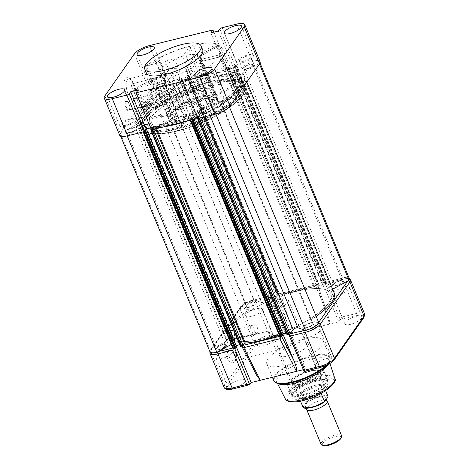 <?xml version="1.0" encoding="UTF-8"?>
<svg xmlns="http://www.w3.org/2000/svg" width="469" height="469" viewBox="0 0 469 469"><rect width="100%" height="100%" fill="white"/><g stroke="black" fill="none" stroke-linecap="round" stroke-linejoin="round"><path stroke-width="0.35" stroke-dasharray="2.35 1.76" d="M133.167 84.285A12.018 5.024 76.2 0 0 129.262 78.493A12.018 5.024 76.2 0 0 124.197 81.442A12.018 5.024 76.2 0 0 125.979 94.539A12.018 5.024 76.2 0 0 134.369 99.223A12.018 5.024 76.2 0 0 133.167 84.285M127.949 93.466A10.353 4.327 -103.8 0 1 128.57 78.997A10.353 4.327 -103.8 0 1 130.775 79.648A10.353 4.327 -103.8 0 1 134.14 84.631A10.353 4.327 -103.8 0 1 135.172 97.499A10.353 4.327 -103.8 0 1 133.518 99.1A10.353 4.327 -103.8 0 1 127.949 93.466M195.479 91.256A18.062 5.622 -22.5 0 0 173.606 103.79A18.062 5.622 -22.5 0 0 184.675 106.662A18.062 5.622 -22.5 0 0 202.749 98.267A18.062 5.622 -22.5 0 0 205.135 90.728A18.062 5.622 -22.5 0 0 195.479 91.256M184.634 105.941A17.505 5.452 157.5 0 1 173.7 105.173A17.505 5.452 157.5 0 1 173.911 103.151A17.505 5.452 157.5 0 1 195.11 91.004A17.505 5.452 157.5 0 1 204.466 90.494A17.505 5.452 157.5 0 1 206.043 91.772A17.505 5.452 157.5 0 1 184.634 105.941M189.071 103.555L189.101 103.151A19.452 6.056 157.5 0 1 199.53 99.446A19.452 6.056 157.5 0 1 208.025 98.49L208.705 98.719A20.009 6.232 -22.5 0 0 199.9 99.698A20.009 6.232 -22.5 0 0 189.071 103.555L186.744 102.717A25.561 7.961 157.5 0 1 199.97 97.74L182.734 56.122A25.561 7.961 -22.5 0 0 174.456 58.918L179.774 71.751C180.436 75.972 179.41 80.011 176.69 83.863L184.622 103.01L174.873 99.51A49.181 15.313 157.5 0 1 206.782 87.017L203.042 92.352A36.676 11.42 157.5 0 1 206.178 91.584L209.919 86.243A49.181 15.313 157.5 0 1 233.972 84.953L214.222 95.723A25.561 7.961 -22.5 0 0 213.155 95.518L213.413 96.151L208.705 98.719M128.852 103.631A5.001 2.087 76.2 0 0 127.228 101.222A5.001 2.087 76.2 0 0 125.123 102.447A5.001 2.087 76.2 0 0 125.862 107.899A5.001 2.087 76.2 0 0 129.356 109.852A5.001 2.087 76.2 0 0 128.852 103.631M126.519 107.542A4.444 1.858 -103.8 0 1 126.788 101.327A4.444 1.858 -103.8 0 1 127.732 101.609A4.444 1.858 -103.8 0 1 129.18 103.749A4.444 1.858 -103.8 0 1 129.62 109.277A4.444 1.858 -103.8 0 1 128.911 109.963A4.444 1.858 -103.8 0 1 126.519 107.542M235.989 96.544L226.504 98.877L226.128 99.668L218.278 101.603L201.641 61.451L219.621 57.019L235.989 96.544A1.665 0.522 -22.5 0 0 237.994 95.418L221.62 55.899A49.181 15.313 -22.5 0 0 222.722 49.257A49.181 15.313 -22.5 0 0 219.727 46.273L236.095 85.792A1.665 0.522 -22.5 0 0 235.157 85.821A1.665 0.522 -22.5 0 0 233.967 86.284L217.598 46.765L200.58 56.04L216.948 95.559L233.967 86.284M185.232 67.812A10.353 4.327 -103.8 0 1 187.336 71.534A10.353 4.327 -103.8 0 1 188.731 76.265L172.105 89.602L168.676 88.535L166.049 84.086L164.414 74.254L170.669 68.626L185.232 67.812L188.731 76.265M149.505 107.987A1.946 0.604 157.5 0 1 148.292 107.905A1.946 0.604 157.5 0 1 150.666 106.328A1.946 0.604 157.5 0 1 151.886 106.416A1.946 0.604 157.5 0 1 149.505 107.987M148.333 105.156L147.248 105.39L149.494 103.497L150.842 103.901L149.588 104.868L148.333 105.156M149.564 101.867A4.444 1.858 -103.8 0 1 149.828 95.653A4.444 1.858 -103.8 0 1 152.22 98.074A4.444 1.858 -103.8 0 1 151.956 104.288A4.444 1.858 -103.8 0 1 149.564 101.867M150.062 101.157A2.779 1.161 -103.8 0 1 150.227 97.271A2.779 1.161 -103.8 0 1 151.722 98.783A2.779 1.161 -103.8 0 1 151.557 102.67A2.779 1.161 -103.8 0 1 150.062 101.157M171.437 95.893L168.693 92.727L171.296 97.804L171.437 95.893M186.322 115.491A22.283 6.941 157.5 0 1 172.399 114.512A22.283 6.941 157.5 0 1 199.647 96.479A22.283 6.941 157.5 0 1 213.571 97.458A22.283 6.941 157.5 0 1 186.322 115.491M183.408 108.468A22.283 6.941 157.5 0 1 169.485 107.489A22.283 6.941 157.5 0 1 196.74 89.456A22.283 6.941 157.5 0 1 210.663 90.435A22.283 6.941 157.5 0 1 183.408 108.468M170.892 72.765A17.505 5.452 157.5 0 1 159.958 71.992A17.505 5.452 157.5 0 1 181.368 57.828A17.505 5.452 157.5 0 1 192.302 58.596A17.505 5.452 157.5 0 1 170.892 72.765M189.101 103.151L189.042 103.004A19.452 6.056 157.5 0 0 182.547 106.545L182.576 107.096A20.009 6.232 -22.5 0 0 175.67 113.58A20.009 6.232 -22.5 0 0 175.916 116.588L171.208 119.155L170.945 118.522A25.561 7.961 -22.5 0 0 171.619 118.944L151.862 129.708A49.181 15.313 157.5 0 1 148.216 126.419A49.181 15.313 157.5 0 1 149.758 119.032L160.803 116.312A36.676 11.42 -22.5 0 1 161.864 114.799L150.825 117.514A49.181 15.313 157.5 0 1 171.9 101.128L181.65 104.628A25.561 7.961 -22.5 0 0 179.985 105.625L180.248 106.264L182.576 107.096M175.916 116.588L176.192 115.843A19.452 6.056 157.5 0 1 175.74 115.186A19.452 6.056 157.5 0 1 175.975 112.941A19.452 6.056 157.5 0 1 182.605 106.692M176.192 115.843L176.127 115.696A19.452 6.056 157.5 0 0 179.334 116.845L179.129 117.742A20.009 6.232 -22.5 0 0 198.756 112.906L201.084 113.738L200.82 113.105A25.561 7.961 -22.5 0 0 202.678 112.179L212.434 115.679A49.181 15.313 157.5 0 1 180.518 128.178L184.264 122.837A36.676 11.42 157.5 0 1 181.128 123.611L177.382 128.952A49.181 15.313 157.5 0 1 153.328 130.235L173.084 119.472A25.561 7.961 -22.5 0 0 174.151 119.677L174.415 120.31L179.129 117.742M198.756 112.906L198.323 112.337A19.452 6.056 157.5 0 1 187.893 116.042A19.452 6.056 157.5 0 1 179.398 116.992M187.166 114.284A19.452 6.056 157.5 0 1 175.013 113.428A19.452 6.056 157.5 0 1 198.803 97.687A19.452 6.056 157.5 0 1 210.956 98.543A19.452 6.056 157.5 0 1 187.166 114.284M213.618 103.672A6.226 1.94 157.5 0 1 209.731 103.409A6.226 1.94 157.5 0 1 217.34 98.367A6.226 1.94 157.5 0 1 221.233 98.642A6.226 1.94 157.5 0 1 213.618 103.672M216.883 111.434A6.115 1.905 157.5 0 1 213.067 111.171A6.115 1.905 157.5 0 1 220.541 106.217A6.115 1.905 157.5 0 1 224.364 106.492A6.115 1.905 157.5 0 1 216.883 111.434M212.785 104.857A8.999 2.802 157.5 0 1 207.163 104.47A8.999 2.802 157.5 0 1 218.173 97.177A8.999 2.802 157.5 0 1 223.795 97.581A8.999 2.802 157.5 0 1 212.785 104.857M243.206 61.474A6.226 1.94 157.5 0 1 239.319 61.21A6.226 1.94 157.5 0 1 246.929 56.163A6.226 1.94 157.5 0 1 250.821 56.444A6.226 1.94 157.5 0 1 243.206 61.474M246.471 69.236A6.115 1.905 157.5 0 1 242.655 68.972A6.115 1.905 157.5 0 1 250.129 64.019A6.115 1.905 157.5 0 1 253.952 64.294A6.115 1.905 157.5 0 1 246.471 69.236M242.373 62.658A8.999 2.802 157.5 0 1 236.751 62.271A8.999 2.802 157.5 0 1 247.755 54.979A8.999 2.802 157.5 0 1 253.383 55.383A8.999 2.802 157.5 0 1 242.373 62.658M126.349 125.164A6.226 1.94 157.5 0 1 122.468 124.901A6.226 1.94 157.5 0 1 130.071 119.859A6.226 1.94 157.5 0 1 133.964 120.134A6.226 1.94 157.5 0 1 126.349 125.164M129.62 132.926A6.115 1.905 157.5 0 1 125.803 132.663A6.115 1.905 157.5 0 1 133.272 127.709A6.115 1.905 157.5 0 1 137.095 127.984A6.115 1.905 157.5 0 1 129.62 132.926M125.522 126.354A8.999 2.802 157.5 0 1 119.9 125.962A8.999 2.802 157.5 0 1 130.904 118.675A8.999 2.802 157.5 0 1 136.532 119.073A8.999 2.802 157.5 0 1 125.522 126.354M155.937 82.966A6.226 1.94 157.5 0 1 152.05 82.702A6.226 1.94 157.5 0 1 159.659 77.655A6.226 1.94 157.5 0 1 163.552 77.936A6.226 1.94 157.5 0 1 155.937 82.966M159.202 90.728A6.115 1.905 157.5 0 1 155.386 90.464A6.115 1.905 157.5 0 1 162.86 85.51A6.115 1.905 157.5 0 1 166.683 85.786A6.115 1.905 157.5 0 1 159.202 90.728M155.104 84.15A8.999 2.802 157.5 0 1 149.488 83.763A8.999 2.802 157.5 0 1 160.492 76.47A8.999 2.802 157.5 0 1 166.12 76.875A8.999 2.802 157.5 0 1 155.104 84.15M202.649 49.737A30.456 9.48 -22.5 0 0 183.619 48.401A30.456 9.48 -22.5 0 0 146.375 73.047M173.284 122.133A55.459 17.271 -22.5 0 0 241.113 77.25A55.459 17.271 -22.5 0 0 206.46 74.811A55.459 17.271 -22.5 0 0 138.631 119.695A55.459 17.271 -22.5 0 0 173.284 122.133M175.359 123.828A52.569 16.368 -22.5 0 0 239.653 81.284A52.569 16.368 -22.5 0 0 206.811 78.974A52.569 16.368 -22.5 0 0 142.517 121.518A52.569 16.368 -22.5 0 0 175.359 123.828M176.977 127.732A52.569 16.368 -22.5 0 0 241.271 85.182A52.569 16.368 -22.5 0 0 208.424 82.878A52.569 16.368 -22.5 0 0 144.13 125.422A52.569 16.368 -22.5 0 0 176.977 127.732M186.744 102.717L186.486 102.084A25.561 7.961 -22.5 0 0 184.622 103.01M176.69 83.863L170.599 74.014L179.774 71.751C180.436 75.972 179.41 80.011 176.69 83.863L170.599 74.014L165.281 61.181L157.895 58.525L174.873 99.51M165.281 61.181L174.456 58.918M157.895 58.525A49.181 15.313 157.5 0 1 189.804 46.032L182.734 56.122M219.809 28.955L235.162 66.035A1.946 0.604 157.5 0 1 237.461 64.786L252.123 61.175A12.78 3.981 157.5 0 1 260.107 61.738M165.024 100.378A25.561 7.961 -22.5 0 0 164.437 103.866A25.561 7.961 -22.5 0 0 164.824 104.511L142.3 110.057A49.181 15.313 157.5 0 1 144.159 105.519L165.024 100.378L170.886 114.53A25.561 7.961 157.5 0 0 170.294 118.012A25.561 7.961 157.5 0 0 171.208 119.155M144.616 102.535A49.181 15.313 157.5 0 1 147.178 99.592L168.623 94.31A25.561 7.961 -22.5 0 0 165.481 97.4L144.616 102.535L150.825 117.514M213.155 95.518L207.966 98.343A19.452 6.056 157.5 0 1 211.173 99.492L216.361 96.667A25.561 7.961 -22.5 0 0 216.168 96.532L199.8 57.007A25.561 7.961 157.5 0 1 200.902 58.291A25.561 7.961 157.5 0 1 200.621 61.187L217.253 101.339A1.665 0.522 -22.5 0 0 217.235 101.527A1.665 0.522 -22.5 0 0 218.278 101.603M186.486 102.084L189.042 103.004M182.547 106.545L179.985 105.625M170.945 118.522L176.127 115.696M179.334 116.845L174.151 119.677M200.82 113.105L198.258 112.191A19.452 6.056 157.5 0 0 204.76 108.644L207.316 109.564L207.579 110.197L205.258 109.365A20.009 6.232 -22.5 0 0 211.912 99.874L216.625 97.306A25.561 7.961 157.5 0 1 217.534 98.449A25.561 7.961 157.5 0 1 217.253 101.339M226.504 98.877A36.676 11.42 157.5 0 1 225.437 100.395L236.482 97.675A49.181 15.313 157.5 0 1 215.4 114.061L205.651 110.561A25.561 7.961 -22.5 0 0 207.316 109.564M236.095 85.792A49.181 15.313 157.5 0 1 239.09 88.776A49.181 15.313 157.5 0 1 237.994 95.418M216.948 95.559A1.665 0.522 -22.5 0 0 216.098 96.444A1.665 0.522 -22.5 0 0 216.168 96.532M206.178 91.584L206.225 92.522L203.112 96.966L185.871 55.348L192.947 45.259L209.919 86.243M203.042 92.352L203.089 93.296A35.955 11.197 157.5 0 1 206.225 92.522M189.804 46.032L206.782 87.017M203.089 93.296L199.97 97.74M192.947 45.259A49.181 15.313 157.5 0 1 216.995 43.975L197.244 54.738A25.561 7.961 -22.5 0 0 185.871 55.348M197.244 54.738L214.222 95.723M213.413 96.151A25.561 7.961 -22.5 0 0 203.112 96.966M184.264 122.837L184.739 123.165A35.955 11.197 157.5 0 1 181.603 123.939L181.128 123.611M181.603 123.939L184.716 119.495L167.48 77.877L160.404 87.967L177.382 128.952M184.739 123.165L187.858 118.721L170.616 77.104A25.561 7.961 -22.5 0 0 185.706 71.194L202.678 112.179M185.706 71.194L195.456 74.7A49.181 15.313 157.5 0 1 163.546 87.193L170.616 77.104M163.546 87.193L180.518 128.178M201.084 113.738A25.561 7.961 157.5 0 1 187.858 118.721M160.404 87.967A49.181 15.313 157.5 0 1 136.356 89.251L156.107 78.487A25.561 7.961 -22.5 0 0 167.48 77.877M156.107 78.487L173.084 119.472M174.415 120.31A25.561 7.961 -22.5 0 0 184.716 119.495M225.437 100.395L225.061 101.187L215.881 103.45L198.639 61.832L219.504 56.69L236.482 97.675M226.128 99.668A35.955 11.197 157.5 0 1 225.061 101.187M216.625 97.306L216.361 96.667M211.912 99.874L211.173 99.492M204.76 108.644L205.258 109.365M219.504 56.69A49.181 15.313 157.5 0 1 198.428 73.076L188.673 69.576A25.561 7.961 -22.5 0 0 198.639 61.832M188.673 69.576L205.651 110.561M207.579 110.197A25.561 7.961 -22.5 0 0 215.881 103.45M153.451 78.61L134.884 88.729A49.181 15.313 157.5 0 1 131.238 85.434A49.181 15.313 157.5 0 1 130.904 84.162L153.451 78.61L163.212 102.172L165.428 104.001L171.619 118.944M165.428 104.001L164.824 104.511L165.158 104.704L142.3 110.057C142.154 110.819 141.609 110.045 140.665 107.729L163.212 102.172M180.248 106.264A25.561 7.961 -22.5 0 0 171.947 113.011L165.481 97.4M168.623 94.31L174.503 87.369L181.65 104.628M160.803 116.312L161.699 116.793A35.955 11.197 157.5 0 1 162.766 115.274L161.864 114.799M162.766 115.274L171.947 113.011M144.159 105.519L149.758 119.032M161.699 116.793L170.886 114.53M119.636 135.207A12.78 3.981 157.5 0 1 120.17 133.096L149.758 90.898A12.78 3.981 157.5 0 1 164.853 82.667L228.297 67.044L213.841 32.15M235.162 66.035L233.703 68.122L226.251 69.957L228.297 67.044M150.543 127.715L153.492 126.988L151.452 129.901M136.356 89.251L153.328 130.235M198.428 73.076L215.4 114.061M195.456 74.7L212.434 115.679M216.995 43.975L233.972 84.953M174.503 87.369C170.927 83.804 168.148 79.712 166.161 75.104L150.778 78.892C152.882 87.609 151.686 94.509 147.178 99.592M160.849 62.271L145.466 66.059A49.181 15.313 157.5 0 1 154.922 60.149L160.849 62.271L166.161 75.104M154.922 60.149L171.9 101.128M145.466 66.059L150.778 78.892M134.884 88.729L151.862 129.708M130.904 84.162L140.665 107.729M138.132 89.907L153.492 126.988M210.892 32.877L226.251 69.957M218.343 31.042L233.703 68.122M211.238 99.639A19.452 6.056 157.5 0 1 211.683 100.302A19.452 6.056 157.5 0 1 204.818 108.79M287.298 322.731L277.824 294.268L280.738 294.831L316.921 285.92L317.437 284.507L315.983 286.582L328.628 317.548L329.871 322.303L329.625 324.091L293.442 333.002C292.128 332.574 290.077 329.15 287.298 322.731L276.37 296.344L278.117 294.086L317.566 284.372L326.911 312.975M244.724 382.006A9.28 2.89 157.5 0 1 235.667 387.429A9.28 2.89 157.5 0 1 227.957 387.57A9.28 2.89 157.5 0 1 228.344 386.04A9.28 2.89 157.5 0 1 237.378 380.629A9.28 2.89 157.5 0 1 245.105 380.465A9.28 2.89 157.5 0 1 244.724 382.006M232.348 352.794A8.999 2.802 157.5 0 1 223.566 358.052A8.999 2.802 157.5 0 1 216.092 358.187A8.999 2.802 157.5 0 1 216.467 356.71A8.999 2.802 157.5 0 1 225.231 351.457A8.999 2.802 157.5 0 1 232.724 351.299A8.999 2.802 157.5 0 1 232.348 352.794M274.306 339.808A9.28 2.89 157.5 0 1 265.255 345.231A9.28 2.89 157.5 0 1 257.545 345.372A9.28 2.89 157.5 0 1 257.932 343.841A9.28 2.89 157.5 0 1 266.967 338.43A9.28 2.89 157.5 0 1 274.693 338.266A9.28 2.89 157.5 0 1 274.306 339.808M261.937 310.595A8.999 2.802 157.5 0 1 253.154 315.854A8.999 2.802 157.5 0 1 245.674 315.989A8.999 2.802 157.5 0 1 246.055 314.506A8.999 2.802 157.5 0 1 254.814 309.259A8.999 2.802 157.5 0 1 262.306 309.1A8.999 2.802 157.5 0 1 261.937 310.595M331.988 360.514A9.28 2.89 157.5 0 1 322.93 365.937A9.28 2.89 157.5 0 1 315.227 366.078A9.28 2.89 157.5 0 1 315.614 364.548A9.28 2.89 157.5 0 1 324.648 359.137A9.28 2.89 157.5 0 1 332.374 358.973A9.28 2.89 157.5 0 1 331.988 360.514M319.618 331.302A8.999 2.802 157.5 0 1 310.836 336.56A8.999 2.802 157.5 0 1 303.355 336.695A8.999 2.802 157.5 0 1 303.736 335.218A8.999 2.802 157.5 0 1 312.495 329.965A8.999 2.802 157.5 0 1 319.987 329.807A8.999 2.802 157.5 0 1 319.618 331.302M361.576 318.316A9.28 2.89 157.5 0 1 352.518 323.739A9.28 2.89 157.5 0 1 344.809 323.88A9.28 2.89 157.5 0 1 345.202 322.35A9.28 2.89 157.5 0 1 354.236 316.938A9.28 2.89 157.5 0 1 361.957 316.774A9.28 2.89 157.5 0 1 361.576 318.316M349.206 289.103A8.999 2.802 157.5 0 1 340.418 294.362A8.999 2.802 157.5 0 1 332.943 294.497A8.999 2.802 157.5 0 1 333.324 293.014A8.999 2.802 157.5 0 1 342.083 287.767A8.999 2.802 157.5 0 1 349.575 287.608A8.999 2.802 157.5 0 1 349.206 289.103M304.07 339.187A30.456 9.48 157.5 0 1 323.094 340.523A30.456 9.48 157.5 0 1 285.856 365.169A30.456 9.48 157.5 0 1 266.826 363.833A30.456 9.48 157.5 0 1 304.07 339.187M328.2 364.378A28.228 8.788 -22.5 0 0 328.587 363.663A28.228 8.788 -22.5 0 0 328.998 360.602A28.228 8.788 -22.5 0 0 311.287 359.166A28.228 8.788 -22.5 0 0 277.935 377.34A28.228 8.788 -22.5 0 0 276.851 382.206A28.228 8.788 -22.5 0 0 279.301 384.076M304.516 398.322A20.091 6.255 157.5 0 1 291.841 396.205A20.091 6.255 157.5 0 1 316.534 381.174A20.091 6.255 157.5 0 1 328.3 381.104A20.091 6.255 157.5 0 1 323.704 389.669A20.091 6.255 157.5 0 1 304.516 398.322M304.299 397.067A19.452 6.056 157.5 0 1 292.146 396.217A19.452 6.056 157.5 0 1 292.035 395.021A19.452 6.056 157.5 0 1 315.936 380.476A19.452 6.056 157.5 0 1 327.327 380.406A19.452 6.056 157.5 0 1 328.089 381.326A19.452 6.056 157.5 0 1 304.299 397.067M303.613 395.408A19.452 6.056 157.5 0 1 291.46 394.558A19.452 6.056 157.5 0 1 315.25 378.817A19.452 6.056 157.5 0 1 327.403 379.667A19.452 6.056 157.5 0 1 303.613 395.408M226.486 356.334A12.018 5.024 76.2 0 0 234.875 361.019A12.018 5.024 76.2 0 0 233.679 346.081A12.018 5.024 76.2 0 0 229.769 340.289A12.018 5.024 76.2 0 0 224.704 343.238A12.018 5.024 76.2 0 0 226.486 356.334M234.647 346.427A10.353 4.327 -103.8 0 1 235.684 359.295A10.353 4.327 -103.8 0 1 234.025 360.896A10.353 4.327 -103.8 0 1 228.456 355.262A10.353 4.327 -103.8 0 1 229.077 340.793A10.353 4.327 -103.8 0 1 231.281 341.444A10.353 4.327 -103.8 0 1 234.647 346.427M283.751 345.882A10.353 4.327 -103.8 0 1 281.646 342.159A10.353 4.327 -103.8 0 1 280.251 337.428L270.894 334.784L267.658 331.29L269.915 332.644L272.747 337.047L274.588 346.82L276.13 350.531L283.751 345.882M230.801 336.988A5.001 2.087 76.2 0 0 234.289 338.935A5.001 2.087 76.2 0 0 233.791 332.72A5.001 2.087 76.2 0 0 232.167 330.311A5.001 2.087 76.2 0 0 230.056 331.536A5.001 2.087 76.2 0 0 230.801 336.988M234.119 332.838A4.444 1.858 -103.8 0 1 234.559 338.36A4.444 1.858 -103.8 0 1 233.849 339.046A4.444 1.858 -103.8 0 1 231.457 336.631A4.444 1.858 -103.8 0 1 231.721 330.416A4.444 1.858 -103.8 0 1 232.671 330.692A4.444 1.858 -103.8 0 1 234.119 332.838M257.159 327.157A4.444 1.858 -103.8 0 1 256.895 333.371A4.444 1.858 -103.8 0 1 254.497 330.956A4.444 1.858 -103.8 0 1 254.767 324.741A4.444 1.858 -103.8 0 1 257.159 327.157M243.188 345.342L241.764 345.694L243.223 343.613L235.772 345.448L234.307 347.535A1.946 0.604 157.5 0 1 234.207 347.658L233.843 348.139M288.781 334.52L288.763 334.221A1.946 0.604 157.5 0 1 288.828 334.11L290.288 332.023L282.836 333.858L282.989 334.221M282.836 333.858L281.037 336.519M341.356 278.51L324.994 282.543L327.802 282.877L342.458 279.266L356.604 313.415A1.665 0.698 -103.8 0 1 356.71 315.59L340.353 319.624A1.946 0.604 -22.5 0 0 340.254 319.747L338.794 321.828L323.434 284.747L324.894 282.666A1.946 0.604 157.5 0 1 324.994 282.543L341.561 278.357A1.665 0.698 76.2 0 0 341.356 278.51C347.054 277.355 349.217 278.135 347.834 280.837L347.752 280.96M340.353 319.624L341.948 317.026L356.604 313.415A12.78 3.981 157.5 0 1 364.589 313.978M304.064 371.419L320.479 367.274C326.6 365.515 330.979 363.129 333.606 360.116L363.194 317.918C364.577 315.215 362.414 314.435 356.71 315.59M290.288 332.023L305.647 369.103L304.188 371.19A1.946 0.604 -22.5 0 0 304.117 371.301M303.343 369.672L305.647 369.103M256.42 374.936L241.793 346.228M254.157 370.006L243.223 343.613M235.772 345.448L235.925 345.811M251.525 325.562L252.398 325.322L250.364 327.221L250.27 325.849L251.525 325.562M280.738 294.831L293.442 333.002L284.273 335.259L285.738 333.172A1.946 0.604 -22.5 0 0 285.803 333.054L269.446 337.082C263.32 338.841 258.947 341.227 256.314 344.24L226.732 386.438C225.349 389.147 227.506 389.921 233.21 388.766L249.567 384.738M276.37 296.344L268.913 298.178L284.273 335.259M218.097 351.627L217.851 351.686C212.152 352.84 209.989 352.067 211.372 349.358A1.665 1.425 -145 0 0 210.505 351.187L240.093 308.989A12.78 3.981 157.5 0 1 255.189 300.758L269.851 297.147L270.443 295.974A1.946 0.604 157.5 0 1 270.379 296.091L268.913 298.178M209.971 353.298A12.78 3.981 157.5 0 1 210.505 351.187L224.651 385.336L254.239 343.138A12.78 3.981 157.5 0 1 269.335 334.907L283.997 331.302L285.803 333.054L270.496 295.857L254.087 300.002A1.665 0.698 -103.8 0 1 254.292 299.849A1.665 0.698 -103.8 0 1 255.189 300.758L269.335 334.907A1.665 0.698 -103.8 0 1 269.446 337.082M338.794 321.828L329.625 324.091L316.921 285.92M323.434 284.747L315.983 286.582M328.628 317.548L317.566 284.372M223.004 344.34A6.115 1.905 -22.5 0 0 215.781 348.274A6.115 1.905 -22.5 0 0 219.345 349.552A6.115 1.905 -22.5 0 0 226.568 345.618A6.115 1.905 -22.5 0 0 223.004 344.34M252.592 302.136A6.115 1.905 -22.5 0 0 245.369 306.075A6.115 1.905 -22.5 0 0 248.933 307.353A6.115 1.905 -22.5 0 0 256.156 303.42A6.115 1.905 -22.5 0 0 252.592 302.136M310.273 322.848A6.115 1.905 -22.5 0 0 303.05 326.782A6.115 1.905 -22.5 0 0 306.615 328.06A6.115 1.905 -22.5 0 0 313.837 324.126A6.115 1.905 -22.5 0 0 310.273 322.848M339.855 280.644A6.115 1.905 -22.5 0 0 332.638 284.583A6.115 1.905 -22.5 0 0 336.203 285.861A6.115 1.905 -22.5 0 0 343.419 281.928A6.115 1.905 -22.5 0 0 339.855 280.644M296.191 291.437A55.459 17.271 -22.5 0 0 230.672 327.151A55.459 17.271 -22.5 0 0 263.015 338.759A55.459 17.271 -22.5 0 0 328.529 303.05A55.459 17.271 -22.5 0 0 296.191 291.437M310.126 370.915A15.559 4.842 -22.5 0 0 291.278 381.707A15.559 4.842 -22.5 0 0 291.097 383.507A15.559 4.842 -22.5 0 0 300.817 384.187A15.559 4.842 -22.5 0 0 319.846 371.595A15.559 4.842 -22.5 0 0 318.445 370.457A15.559 4.842 -22.5 0 0 310.126 370.915M298.401 342.616A15.559 4.842 -22.5 0 0 279.372 355.209A15.559 4.842 -22.5 0 0 289.097 355.889A15.559 4.842 -22.5 0 0 308.127 343.296A15.559 4.842 -22.5 0 0 298.401 342.616M310.49 371.161A16.116 5.018 -22.5 0 0 290.973 382.346A16.116 5.018 -22.5 0 0 300.852 384.914A16.116 5.018 -22.5 0 0 316.98 377.422A16.116 5.018 -22.5 0 0 319.108 370.692A16.116 5.018 -22.5 0 0 310.49 371.161M302.177 391.943A19.452 6.056 157.5 0 1 290.024 391.093A19.452 6.056 157.5 0 1 289.912 389.897A19.452 6.056 157.5 0 1 313.814 375.352A19.452 6.056 157.5 0 1 325.205 375.282A19.452 6.056 157.5 0 1 325.967 376.202A19.452 6.056 157.5 0 1 302.177 391.943M311.492 369.742A19.452 6.056 -22.5 0 0 287.702 385.483A19.452 6.056 -22.5 0 0 299.855 386.339A19.452 6.056 -22.5 0 0 323.639 370.598A19.452 6.056 -22.5 0 0 311.492 369.742M302.657 394.757A20.894 6.507 157.5 0 1 289.479 392.559A20.894 6.507 157.5 0 1 315.156 376.929A20.894 6.507 157.5 0 1 327.391 376.853A20.894 6.507 157.5 0 1 322.613 385.758A20.894 6.507 157.5 0 1 302.657 394.757M306.867 408.306A11.115 3.459 157.5 0 1 307.183 407.778A11.115 3.459 157.5 0 1 307.717 407.115A11.115 3.459 157.5 0 1 324.788 400.045A11.115 3.459 157.5 0 1 325.75 400.157M305.77 404.36A11.115 3.459 157.5 0 1 318.897 397.202A11.115 3.459 157.5 0 1 325.38 399.529A11.115 3.459 157.5 0 1 324.847 400.186A11.115 3.459 157.5 0 1 307.775 407.256A11.115 3.459 157.5 0 1 305.77 404.36M341.62 435.771A11.115 3.459 -22.5 0 0 332.374 435.953A11.115 3.459 -22.5 0 0 321.546 442.443A11.115 3.459 -22.5 0 0 321.083 444.278M340.893 438.298A10.031 3.125 -22.5 0 0 334.204 436.838A10.031 3.125 -22.5 0 0 322.895 443.158A10.031 3.125 -22.5 0 0 323.376 445.55M324.061 386.292L324.12 387.036A13.613 4.239 -22.5 0 0 324.061 386.855A13.613 4.239 -22.5 0 0 315.555 386.257A13.613 4.239 -22.5 0 0 302.089 392.459L298.87 394.23A13.894 4.327 -22.5 0 0 298.296 396.528A13.894 4.327 -22.5 0 0 298.507 396.88A13.894 4.327 -22.5 0 0 310.455 396.1A13.894 4.327 -22.5 0 0 323.387 388.191A13.894 4.327 -22.5 0 0 324.061 386.292A13.894 4.327 -22.5 0 0 323.962 385.893A13.894 4.327 -22.5 0 0 315.285 385.284A13.894 4.327 -22.5 0 0 298.87 394.23L298.841 397.091A13.613 4.239 -22.5 0 0 298.9 397.272A13.613 4.239 -22.5 0 0 299.111 397.618A13.613 4.239 -22.5 0 0 308.256 397.653A13.613 4.239 -22.5 0 0 320.878 391.662L324.126 387.013L325.662 390.718M263.302 308.362A13.894 4.327 157.5 0 1 276.845 300.248A13.894 4.327 157.5 0 1 288.394 300.025A13.894 4.327 157.5 0 1 287.819 302.323A13.894 4.327 157.5 0 1 274.277 310.437A13.894 4.327 157.5 0 1 262.722 310.66A13.894 4.327 157.5 0 1 263.302 308.362M302.833 406.77L303.326 406.693L306.257 402.513L306.421 401.657L302.663 392.582L302.089 392.459M298.841 397.091L300.506 401.142M302.458 392.348L299.075 397.694L302.663 392.582M321.095 393.456L320.608 392.025L324.231 387.265L320.649 392.377M320.878 391.662L320.608 392.025M230.578 327.174A55.571 17.306 157.5 0 1 284.736 294.725A55.571 17.306 157.5 0 1 330.944 293.834A55.571 17.306 157.5 0 1 328.628 303.027A55.571 17.306 157.5 0 1 274.471 335.47A55.571 17.306 157.5 0 1 228.262 336.367A55.571 17.306 157.5 0 1 230.578 327.174M140.847 110.549A55.571 17.306 157.5 0 1 195.004 78.1A55.571 17.306 157.5 0 1 241.213 77.203A55.571 17.306 157.5 0 1 238.897 86.396A55.571 17.306 157.5 0 1 184.739 118.845A55.571 17.306 157.5 0 1 138.531 119.742A55.571 17.306 157.5 0 1 140.847 110.549M304.176 326.506A4.837 1.507 157.5 0 1 308.889 323.68A4.837 1.507 157.5 0 1 312.911 323.604A4.837 1.507 157.5 0 1 312.706 324.401A4.837 1.507 157.5 0 1 307.998 327.227A4.837 1.507 157.5 0 1 303.976 327.303A4.837 1.507 157.5 0 1 304.176 326.506M214.444 109.875A4.837 1.507 157.5 0 1 219.158 107.055A4.837 1.507 157.5 0 1 223.18 106.973A4.837 1.507 157.5 0 1 222.98 107.776A4.837 1.507 157.5 0 1 218.267 110.596A4.837 1.507 157.5 0 1 214.245 110.678A4.837 1.507 157.5 0 1 214.444 109.875M216.913 347.998A4.837 1.507 157.5 0 1 221.62 345.172A4.837 1.507 157.5 0 1 225.642 345.096A4.837 1.507 157.5 0 1 225.442 345.893A4.837 1.507 157.5 0 1 220.729 348.719A4.837 1.507 157.5 0 1 216.707 348.795A4.837 1.507 157.5 0 1 216.913 347.998M127.181 131.367A4.837 1.507 157.5 0 1 131.895 128.547A4.837 1.507 157.5 0 1 135.91 128.465A4.837 1.507 157.5 0 1 135.711 129.268A4.837 1.507 157.5 0 1 130.998 132.088A4.837 1.507 157.5 0 1 126.976 132.17A4.837 1.507 157.5 0 1 127.181 131.367M246.495 305.794A4.837 1.507 157.5 0 1 251.208 302.974A4.837 1.507 157.5 0 1 255.23 302.898A4.837 1.507 157.5 0 1 255.025 303.695A4.837 1.507 157.5 0 1 250.317 306.521A4.837 1.507 157.5 0 1 246.295 306.597A4.837 1.507 157.5 0 1 246.495 305.794M156.769 89.169A4.837 1.507 157.5 0 1 161.477 86.349A4.837 1.507 157.5 0 1 165.498 86.267A4.837 1.507 157.5 0 1 165.299 87.07A4.837 1.507 157.5 0 1 160.586 89.89A4.837 1.507 157.5 0 1 156.564 89.972A4.837 1.507 157.5 0 1 156.769 89.169M333.764 284.302A4.837 1.507 157.5 0 1 338.477 281.482A4.837 1.507 157.5 0 1 342.493 281.406A4.837 1.507 157.5 0 1 342.294 282.203A4.837 1.507 157.5 0 1 337.58 285.029A4.837 1.507 157.5 0 1 333.565 285.105A4.837 1.507 157.5 0 1 333.764 284.302M244.032 67.677A4.837 1.507 157.5 0 1 248.746 64.857A4.837 1.507 157.5 0 1 252.768 64.775A4.837 1.507 157.5 0 1 252.562 65.578A4.837 1.507 157.5 0 1 247.855 68.398A4.837 1.507 157.5 0 1 243.833 68.474A4.837 1.507 157.5 0 1 244.032 67.677M143.655 131.625A1.114 0.346 157.5 0 1 143.027 131.56A1.114 0.346 157.5 0 1 143.074 131.379L146.052 127.128A2.779 0.868 -22.5 0 0 146.17 126.671A2.779 0.868 -22.5 0 0 142.459 127.322L127.087 135.699A12.223 3.805 157.5 0 1 120.152 134.996A12.223 3.805 157.5 0 1 120.445 133.313L137.007 124.285A1.114 0.346 -22.5 0 0 137.528 123.88A1.114 0.346 -22.5 0 0 137.575 123.693A1.114 0.346 -22.5 0 0 137.534 123.646A58.906 18.344 157.5 0 1 135.447 121.014A58.906 18.344 157.5 0 1 158.352 93.952A1.114 0.346 -22.5 0 0 158.739 93.624A1.114 0.346 -22.5 0 0 158.786 93.442A1.114 0.346 -22.5 0 0 158.686 93.36L150.508 90.429A12.223 3.805 157.5 0 1 163.974 83.089L171.56 85.815A2.779 0.868 -22.5 0 0 174.052 85.411A2.779 0.868 -22.5 0 0 176.332 83.945L179.31 79.695A1.114 0.346 157.5 0 1 180.624 78.98L181.949 78.851L179.891 81.119L186.363 79.525L187.577 77.795L187.014 77.936L187.295 77.532L188.954 76.928A1.114 0.346 157.5 0 1 189.652 76.975A1.114 0.346 157.5 0 1 189.605 77.156L188.204 79.155L188.708 79.214A58.906 18.344 157.5 0 1 224.164 70.485L224.973 70.098L226.375 68.105A1.114 0.346 157.5 0 1 227.688 67.389L229.019 67.255L226.955 69.529L233.427 67.935L234.641 66.205L234.078 66.346L234.359 65.941L236.024 65.338A1.114 0.346 157.5 0 1 236.716 65.384A1.114 0.346 157.5 0 1 236.669 65.566L233.691 69.817A2.779 0.868 -22.5 0 0 233.574 70.274A2.779 0.868 -22.5 0 0 237.291 69.623L252.656 61.246A12.223 3.805 157.5 0 1 259.592 61.949A12.223 3.805 157.5 0 1 259.304 63.632L242.743 72.66A1.114 0.346 -22.5 0 0 242.174 73.252A1.114 0.346 -22.5 0 0 242.209 73.299A58.906 18.344 157.5 0 1 244.296 75.931A58.906 18.344 157.5 0 1 241.84 85.675A58.906 18.344 157.5 0 1 221.391 102.992A1.114 0.346 -22.5 0 0 220.963 103.502A1.114 0.346 -22.5 0 0 221.057 103.585L229.359 106.821M332.632 289.197L332.468 289.285A1.114 0.346 -22.5 0 0 331.9 289.877A1.114 0.346 -22.5 0 0 331.941 289.924A58.906 18.344 157.5 0 1 334.028 292.556M120.445 133.313L210.171 349.938L226.732 340.91A1.114 0.346 -22.5 0 0 227.254 340.506A1.114 0.346 -22.5 0 0 227.301 340.324A1.114 0.346 -22.5 0 0 227.266 340.271A58.906 18.344 157.5 0 1 225.179 337.645A58.906 18.344 157.5 0 1 248.083 310.578A1.114 0.346 -22.5 0 0 248.464 310.255A1.114 0.346 -22.5 0 0 248.511 310.068A1.114 0.346 -22.5 0 0 248.418 309.991L240.239 307.054A12.223 3.805 157.5 0 1 253.7 299.714L261.286 302.441A2.779 0.868 -22.5 0 0 263.777 302.036A2.779 0.868 -22.5 0 0 266.058 300.57L269.042 296.32A1.114 0.346 157.5 0 1 270.355 295.605L271.68 295.476L269.622 297.745L276.094 296.156L277.308 294.421L276.745 294.561L277.027 294.157L278.686 293.553A1.114 0.346 157.5 0 1 279.383 293.6A1.114 0.346 157.5 0 1 279.336 293.787L277.935 295.781L278.439 295.845A58.906 18.344 157.5 0 1 313.89 287.11L314.705 286.729L316.106 284.73A1.114 0.346 157.5 0 1 317.419 284.015L318.744 283.886L316.686 286.154L323.159 284.56L324.372 282.83L323.809 282.971L324.091 282.567L325.75 281.963A1.114 0.346 157.5 0 1 326.447 282.01A1.114 0.346 157.5 0 1 326.401 282.197L323.422 286.442A2.779 0.868 -22.5 0 0 323.305 286.905A2.779 0.868 -22.5 0 0 327.016 286.254L342.388 277.877A12.223 3.805 157.5 0 1 349.323 278.574M252.656 61.246L342.388 277.877M259.304 63.632L259.457 64.013M234.078 66.346L323.809 282.971M234.641 66.205L324.372 282.83M233.427 67.935L323.159 284.56M226.955 69.529L316.686 286.154M228.169 67.8L317.9 284.425M228.731 67.659L318.463 284.284M187.014 77.936L276.745 294.561M187.577 77.795L277.308 294.421M186.363 79.525L276.094 296.156M179.891 81.119L269.622 297.745M181.104 79.39L270.836 296.015M181.667 79.249L271.399 295.88M163.974 83.089L253.7 299.714M150.508 90.429L240.239 307.054M209.878 351.621A12.223 3.805 157.5 0 1 210.171 349.938M232.759 348.186A1.114 0.346 157.5 0 1 232.806 348.004L235.784 343.754A2.779 0.868 -22.5 0 0 235.901 343.296A2.779 0.868 -22.5 0 0 232.184 343.947L231.217 344.475M145.103 130.74L234.834 347.365L235.397 347.23M235.221 346.808L234.834 347.365M151.176 129.245L152.788 127.416L242.52 344.041L239.741 344.727M152.788 127.416L150.637 127.943M151.575 129.145L241.306 345.776L242.52 344.041M151.012 129.286L240.738 345.911L241.306 345.776M150.725 129.69L240.456 346.315L240.738 345.911M229.235 106.516A12.223 3.805 157.5 0 1 215.775 113.856L208.189 111.13A2.779 0.868 -22.5 0 0 205.698 111.534A2.779 0.868 -22.5 0 0 203.417 113L200.433 117.25A1.114 0.346 157.5 0 1 199.12 117.965L197.795 118.094L199.853 115.825L193.38 117.42L192.167 119.149L192.73 119.009L192.448 119.413L190.789 120.017A1.114 0.346 157.5 0 1 190.092 119.97A1.114 0.346 157.5 0 1 190.138 119.783L191.54 117.789L191.035 117.731A58.906 18.344 157.5 0 1 155.585 126.46L154.77 126.847L153.369 128.84A1.114 0.346 157.5 0 1 152.056 129.555L151.376 129.725M279.823 336.595A1.114 0.346 157.5 0 1 279.87 336.414L281.271 334.415L280.767 334.356A58.906 18.344 157.5 0 1 279.143 334.96M192.73 119.009L193.005 119.665M192.167 119.149L281.898 335.775L282.461 335.634M282.291 335.218L281.898 335.775M193.38 117.42L194.189 119.378M199.853 115.825L289.584 332.451L286.805 333.137M198.639 117.555L288.371 334.18L289.584 332.451M198.076 117.696L287.808 334.321L288.371 334.18M197.795 118.094L287.52 334.725L287.808 334.321M316.147 316.341A58.906 18.344 157.5 0 1 311.123 319.618A1.114 0.346 -22.5 0 0 310.689 320.128A1.114 0.346 -22.5 0 0 310.789 320.21L318.967 323.147M176.86 130.769A55.459 17.271 -22.5 0 0 244.689 85.886A55.459 17.271 -22.5 0 0 210.036 83.447A55.459 17.271 -22.5 0 0 142.213 128.33A55.459 17.271 -22.5 0 0 176.86 130.769M210.071 84.174A54.908 17.095 157.5 0 1 242.092 95.664A54.908 17.095 157.5 0 1 177.229 131.021A54.908 17.095 157.5 0 1 145.214 119.525A54.908 17.095 157.5 0 1 210.071 84.174M176.28 128.723A54.908 17.095 -22.5 0 0 241.142 93.372A54.908 17.095 -22.5 0 0 209.121 81.882A54.908 17.095 -22.5 0 0 144.264 117.232A54.908 17.095 -22.5 0 0 176.28 128.723M209.491 82.134A55.459 17.271 157.5 0 1 244.144 84.567A55.459 17.271 157.5 0 1 176.315 129.45A55.459 17.271 157.5 0 1 141.661 127.017A55.459 17.271 157.5 0 1 209.491 82.134M207.509 77.977A54.908 17.095 157.5 0 1 239.524 89.468A54.908 17.095 157.5 0 1 174.661 124.824A54.908 17.095 157.5 0 1 142.646 113.328A54.908 17.095 157.5 0 1 207.509 77.977M174.292 124.572A55.459 17.271 -22.5 0 0 242.121 79.689A55.459 17.271 -22.5 0 0 207.474 77.25A55.459 17.271 -22.5 0 0 139.645 122.133A55.459 17.271 -22.5 0 0 174.292 124.572M219.727 46.273A1.665 0.522 -22.5 0 0 218.788 46.296A1.665 0.522 -22.5 0 0 217.598 46.765A1.665 0.516 -118.6 0 1 217.487 45.546A1.665 0.516 -118.6 0 1 217.68 45.546A47.516 14.797 157.5 0 1 219.515 54.844L201.535 59.276A27.231 8.477 -22.5 0 0 200.662 54.826L217.68 45.546A1.665 1.53 -62.7 0 1 219.727 46.273M237.461 64.786L222.107 27.706M236.763 24.095L252.123 61.175M134.398 53.818L149.758 90.898M120.17 133.096L104.81 96.016M164.853 82.667L149.494 45.587M170.599 74.014L179.774 71.751M219.515 54.844A1.665 0.698 76.2 0 0 219.621 57.019A1.665 0.522 157.5 0 0 221.62 55.899A1.665 1.471 -150.2 0 0 219.515 54.844M217.235 101.527L200.603 61.375A1.665 1.665 0 0 1 200.632 60.032A1.665 1.501 25.1 0 0 200.621 61.187A1.665 0.522 -22.5 0 0 200.603 61.375A1.665 0.522 -22.5 0 0 201.641 61.451A1.665 0.698 -103.8 0 1 201.535 59.276A1.665 1.501 25.1 0 0 200.632 60.032L200.902 58.291L217.534 98.449M239.09 88.776L222.722 49.257L219.052 45.528A1.665 1.665 0 0 0 217.487 45.546L200.468 54.826A1.665 1.665 0 0 0 199.724 56.925A1.665 0.522 157.5 0 0 199.8 57.007A1.665 1.554 -56 0 1 200.662 54.826A1.665 0.516 -118.6 0 0 200.468 54.826A1.665 0.516 -118.6 0 0 200.58 56.04A1.665 0.522 157.5 0 0 199.724 56.925L216.098 96.444M325.756 365.556A30.456 9.48 -22.5 0 0 330 357.196A30.456 9.48 -22.5 0 0 310.976 355.86A30.456 9.48 -22.5 0 0 273.732 380.506M327.169 364.905A30.127 9.38 -22.5 0 0 329.625 361.488A30.127 9.38 -22.5 0 0 311.164 356.692A30.127 9.38 -22.5 0 0 281.013 370.698A30.127 9.38 -22.5 0 0 277.032 383.273M334.778 378.331A26.786 8.342 -22.5 0 0 317.976 376.965A26.786 8.342 -22.5 0 0 286.33 394.212A26.786 8.342 -22.5 0 0 285.299 398.826M318.035 379.028C311.856 380.195 294.221 387.201 288.359 395.209C283.094 403.064 296.22 402.496 303.009 400.467C309.188 399.301 326.823 392.295 332.691 384.287C337.95 376.431 324.824 377 318.035 379.028M234.207 347.658L232.694 348.033M281.605 336.373L281.382 335.933M327.802 282.877L341.948 317.026M349.282 278.475L347.224 277.8L341.561 278.357A1.665 0.698 76.2 0 1 342.458 279.266A12.78 3.981 157.5 0 1 350.443 279.829M290.164 333.875L288.763 334.221M318.914 323.018A1.665 1.425 -145 0 0 318.246 323.035C315.619 326.049 311.24 328.435 305.12 330.194M318.668 322.438L318.246 323.035M324.894 282.666L340.254 319.747M363.95 317.413A1.665 1.425 35 0 1 363.194 317.918M334.368 359.612A1.665 1.425 35 0 1 333.606 360.116M304.188 371.19L288.828 334.11M281.377 335.939L279.717 336.349M234.307 347.535L234.494 347.98M285.738 333.172L270.379 296.091M224.118 387.453A12.78 3.981 157.5 0 1 224.651 385.336A1.665 1.425 -145 0 0 226.732 386.438M211.372 349.358L240.955 307.16A1.665 1.425 -145 0 0 240.093 308.989L254.239 343.138A1.665 1.425 -145 0 0 256.314 344.24M269.851 297.147L283.997 331.302M277.824 294.262L317.437 284.507M240.955 307.16C243.587 304.147 247.96 301.76 254.087 300.002M327.825 397.202C329.496 393.116 310.806 397.718 306.257 402.513M303.326 406.693L304.34 407.848M327.989 396.34A13.613 4.239 -22.5 0 0 319.483 395.748A13.613 4.239 -22.5 0 0 306.421 401.657M242.209 73.299L331.941 289.924M137.007 124.285L226.732 340.91M158.352 93.952L248.083 310.578M237.291 69.623L327.016 286.254M233.691 69.817L323.422 286.442M236.669 65.566L326.401 282.197M236.024 65.338L325.75 281.963M235.016 65.584L324.747 282.209M234.359 65.941L324.091 282.567M229.019 67.255L318.744 283.886M228.69 67.137L318.422 283.768M227.688 67.389L317.419 284.015M226.375 68.105L316.106 284.73M224.973 70.098L314.705 286.729M224.164 70.485L313.89 287.11M188.708 79.214L278.439 295.845M188.204 79.155L277.935 295.781M189.605 77.156L279.336 293.787M188.954 76.928L278.686 293.553M187.952 77.174L277.683 293.799M187.295 77.532L277.027 294.157M181.949 78.851L271.68 295.476M181.626 78.733L271.358 295.359M180.624 78.98L270.355 295.605M179.31 79.695L269.042 296.32M176.332 83.945L266.058 300.57M171.56 85.815L261.286 302.441M158.686 93.36L248.418 309.991M137.534 123.646L227.266 340.271M142.459 127.322L232.184 343.947M146.052 127.128L235.784 343.754M143.074 131.379L232.806 348.004M153.369 128.84L153.592 129.374M154.77 126.847L155.608 128.875M155.585 126.46L156.494 128.658M191.035 117.731L280.767 334.356M191.54 117.789L281.271 334.415M190.138 119.783L279.87 336.414M192.448 119.413L192.595 119.771M200.433 117.25L200.656 117.783M203.417 113L204.959 116.722M208.189 111.13L209.989 115.485M221.057 103.585L310.789 320.21M221.391 102.992L311.123 319.618M242.743 72.66L332.468 289.285M244.689 85.886C246.237 87.668 244.701 94.914 236.611 101.832L224.487 110.936C209.96 119.988 194.184 126.694 177.159 131.068C165.311 133.946 156.06 134.662 149.406 133.214L143.989 130.734L141.661 127.017L141.222 124.039C141.603 120.222 144.481 115.861 149.857 110.965C162.11 99.557 187.788 86.958 209.192 81.829C229.206 76.095 244.197 80.099 244.144 84.567L244.689 85.886M241.113 77.25L242.121 79.689C243.669 81.471 242.133 88.717 234.049 95.635L221.919 104.739C207.392 113.791 191.616 120.504 174.591 124.877C162.743 127.75 153.492 128.465 146.838 127.017L141.421 124.537L139.645 122.133L138.631 119.695M130.775 79.648L129.262 78.493M173.911 103.151L173.606 103.79M127.732 101.609L127.228 101.222M170.669 68.626L128.57 78.997M147.248 105.39L148.292 107.905M149.828 95.653L126.788 101.327M168.693 92.727L150.227 97.271M169.485 107.489L172.399 114.512M159.958 71.992L173.7 105.173M175.013 113.428L175.74 115.186M213.067 111.171L209.731 103.409M207.163 104.47L194.782 75.304M242.655 68.972L239.319 61.21M236.751 62.271L224.37 33.106M125.803 132.663L122.468 124.901M119.9 125.962L107.512 96.796M155.386 90.464L152.05 82.702M149.488 83.763L137.1 54.597M239.653 81.284L241.271 85.182M164.437 103.866L170.294 118.012M142.517 121.518L144.13 125.422M131.238 85.434L148.216 126.419M166.12 76.875L154.248 47.492M166.683 85.786L163.552 77.936M136.532 119.073L124.666 89.696M137.095 127.984L133.964 120.134M253.383 55.383L241.517 26M253.952 64.294L250.821 56.444M223.795 97.581L211.929 68.198M224.364 106.492L221.233 98.642M210.956 98.543L211.683 100.302M192.302 58.596L206.043 91.772M210.663 90.435L213.571 97.458M171.296 97.804L151.557 102.67M151.956 104.288L149.588 104.868M147.454 105.396L128.911 109.963M150.842 103.901L151.886 106.416M172.105 89.602L133.518 99.1M129.62 109.277L129.356 109.852M175.975 112.941L175.67 113.58M204.466 90.494L205.135 90.728M135.172 97.499L134.369 99.223M216.092 358.187L227.957 387.57M245.674 315.989L257.545 345.372M303.355 336.695L315.227 366.078M332.943 294.497L344.809 323.88M323.094 340.523L330 357.196C330.534 358.123 330.411 359.553 329.625 361.488L328.587 363.663M329.912 363.405L328.998 360.602M292.035 395.021L291.841 396.205M291.46 394.558L292.146 396.217M235.684 359.295L234.875 361.019M276.13 350.531L234.025 360.896M234.559 338.36L234.289 338.935M256.895 333.371L233.849 339.046M270.496 295.857L254.292 299.849L246.078 303.05C243.851 304.533 243.417 304.076 240.198 307.67L210.61 349.868L209.836 351.521M254.767 324.741L252.398 325.322M250.27 325.849L231.721 330.416M232.671 330.692L232.167 330.311M267.658 331.29L229.077 340.793M231.281 341.444L229.769 340.289M327.403 379.667L328.089 381.326M327.327 380.406L328.3 381.104M277.472 383.431L276.851 382.206M266.826 363.833L272.401 377.293M349.575 287.608L361.957 316.774M319.987 329.807L332.374 358.973M262.306 309.1L274.693 338.266M232.724 351.299L245.105 380.465M279.372 355.209L291.097 383.507M291.278 381.707L290.973 382.346M287.702 385.483L290.024 391.093M289.912 389.897L289.479 392.559M325.205 375.282L327.391 376.853M323.639 370.598L325.967 376.202M318.445 370.457L319.108 370.692M308.127 343.296L319.846 371.595M307.775 407.256L306.732 407.08L307.107 407.983L307.717 407.115M324.788 400.045L325.832 400.227L325.457 399.324L324.847 400.186M288.394 300.025L323.962 385.893M299.111 397.618L298.507 396.88M262.722 310.66L298.296 396.528M324.061 386.855L324.226 387.253M298.9 397.272L299.07 397.671M241.213 77.203L330.944 293.834M223.18 106.973L312.911 323.604M135.91 128.465L225.642 345.096M165.498 86.267L255.23 302.898M252.768 64.775L342.493 281.406M244.296 75.931L246.823 82.034M259.592 61.949L260.037 63.022M233.574 70.274L323.305 286.905M236.716 65.384L326.447 282.01M229.042 67.167L318.768 283.792M188.18 79.249L277.912 295.875M189.652 76.975L279.383 293.6M181.972 78.757L271.703 295.382M158.786 93.442L248.511 310.068M135.447 121.014L225.179 337.645M137.575 123.693L227.301 340.324M120.152 134.996L120.592 136.069M146.17 126.671L235.901 343.296M143.027 131.56L143.156 131.865M191.563 117.696L281.294 334.327M190.092 119.97L190.25 120.345M220.963 103.502L310.689 320.128M242.174 73.252L331.9 289.877M243.833 68.474L333.565 285.105M156.564 89.972L246.295 306.597M126.976 132.17L216.707 348.795M214.245 110.678L303.976 327.303M138.531 119.742L228.262 336.367"/><path stroke-width="0.7" d="M200.58 75.702A9.28 2.89 157.5 0 1 194.782 75.304A9.28 2.89 157.5 0 1 206.131 67.788A9.28 2.89 157.5 0 1 211.929 68.198A9.28 2.89 157.5 0 1 200.58 75.702M230.162 33.504A9.28 2.89 157.5 0 1 224.37 33.106A9.28 2.89 157.5 0 1 235.714 25.59A9.28 2.89 157.5 0 1 241.517 26A9.28 2.89 157.5 0 1 230.162 33.504M113.31 97.194A9.28 2.89 157.5 0 1 107.512 96.796A9.28 2.89 157.5 0 1 118.862 89.28A9.28 2.89 157.5 0 1 124.666 89.696A9.28 2.89 157.5 0 1 113.31 97.194M142.898 54.996A9.28 2.89 157.5 0 1 137.1 54.597A9.28 2.89 157.5 0 1 148.45 47.082A9.28 2.89 157.5 0 1 154.248 47.492A9.28 2.89 157.5 0 1 142.898 54.996M144.763 69.142L146.375 73.047A30.456 9.48 -22.5 0 0 165.405 74.383A30.456 9.48 -22.5 0 0 202.649 49.737L201.031 45.833A30.456 9.48 -22.5 0 0 182.007 44.496A30.456 9.48 -22.5 0 0 144.763 69.142A30.456 9.48 -22.5 0 0 163.787 70.479A30.456 9.48 -22.5 0 0 201.031 45.833M126.923 95.078A1.946 0.604 -22.5 0 0 129.221 93.829L144.581 130.91A1.946 0.604 157.5 0 1 142.283 132.158L126.923 95.078L112.261 98.689A12.78 3.981 -22.5 0 1 104.276 98.127A12.78 3.981 -22.5 0 1 104.81 96.016L134.398 53.818A12.78 3.981 -22.5 0 1 149.494 45.587L212.938 29.963L210.892 32.877L218.343 31.042L219.809 28.955A1.946 0.604 -22.5 0 1 222.107 27.706L236.763 24.095A12.78 3.981 -22.5 0 1 244.748 24.658L260.107 61.738A12.78 3.981 157.5 0 1 259.574 63.848L229.986 106.047A12.78 3.981 157.5 0 1 214.89 114.278L151.452 129.901L136.092 92.821L199.53 77.197A12.78 3.981 -22.5 0 0 214.632 68.966L229.986 106.047M142.283 132.158L127.621 135.77A12.78 3.981 157.5 0 1 119.636 135.207L104.276 98.127M259.574 63.848L244.214 26.768L214.632 68.966M212.938 29.963L213.841 32.15M129.221 93.829L130.681 91.742L138.132 89.907L136.092 92.821M244.214 26.768A12.78 3.981 -22.5 0 0 244.748 24.658M144.581 130.91L146.041 128.823L150.543 127.715M130.681 91.742L146.041 128.823M272.401 377.293L273.732 380.506C274.007 381.537 275.11 382.458 277.032 383.273L279.301 384.076A28.228 8.788 -22.5 0 0 294.397 383.249A28.228 8.788 -22.5 0 0 327.749 365.075A28.228 8.788 -22.5 0 0 328.2 364.378M281.037 336.519L279.876 338.759L296.478 371.36L303.343 369.672M241.764 345.694L243.692 347.67L279.876 338.759M233.843 348.139L232.618 350.249L217.956 353.861A12.78 3.981 157.5 0 1 209.971 353.298L224.118 387.453A12.78 3.981 157.5 0 0 232.108 388.015A1.665 0.698 76.2 0 0 233.005 388.924C228.215 390.102 225.255 389.61 224.118 387.453M282.989 334.221L293.77 360.251C296.332 366.723 297.235 370.428 296.478 371.36L260.301 380.271L256.42 374.936L241.793 346.228M348.033 280.802A1.665 1.425 -145 0 1 349.909 281.939L364.055 316.094A12.78 3.981 157.5 0 0 364.589 313.978L350.443 279.829A12.78 3.981 157.5 0 1 349.909 281.939L320.327 324.138A12.78 3.981 157.5 0 1 305.225 332.369L290.569 335.98L288.763 334.221M290.569 335.98L304.715 370.135L304.117 371.301M235.925 345.811L251.132 382.528L260.301 380.271L243.692 347.67M233.005 388.924L249.567 384.738A1.946 0.604 -22.5 0 0 249.666 384.615L251.132 382.528M249.567 384.738L246.764 384.404L232.618 350.249M325.75 400.157A11.115 3.459 157.5 0 1 327.256 401.106A11.115 3.459 157.5 0 1 326.793 402.947A11.115 3.459 157.5 0 1 315.965 409.437A11.115 3.459 157.5 0 1 306.72 409.613A11.115 3.459 157.5 0 1 306.867 408.306M306.72 409.613L321.083 444.278A11.115 3.459 -22.5 0 0 322.08 445.093A11.115 3.459 -22.5 0 0 332.046 443.475A11.115 3.459 -22.5 0 0 341.156 437.612A11.115 3.459 -22.5 0 0 341.485 437.055A11.115 3.459 -22.5 0 0 341.62 435.771L327.256 401.106M322.08 445.093L323.376 445.55A10.031 3.125 -22.5 0 0 332.374 444.09A10.031 3.125 -22.5 0 0 340.594 438.796A10.031 3.125 -22.5 0 0 340.893 438.298L341.485 437.055M300.506 401.142L302.833 406.77A13.613 4.239 -22.5 0 0 311.34 407.362A13.613 4.239 -22.5 0 0 324.407 401.452L324.894 401.376L327.825 397.202L327.989 396.34L325.662 390.718M324.747 401.54C317.677 407.391 302.499 410.228 302.833 406.77L303.326 406.693M321.095 393.456L324.407 401.452L324.894 401.376M246.823 82.034L334.028 292.556A58.906 18.344 157.5 0 1 331.571 302.3A58.906 18.344 157.5 0 1 316.147 316.341M260.037 63.022L349.323 278.574A12.223 3.805 157.5 0 1 349.03 280.263L332.632 289.197M259.457 64.013L349.03 280.263M127.163 135.881L216.819 352.325A12.223 3.805 157.5 0 1 209.878 351.621L120.592 136.069M231.217 344.475L216.819 352.325M150.637 127.943L146.316 129.01L145.103 130.74L145.666 130.599L235.397 347.23L233.451 348.238A1.114 0.346 157.5 0 1 232.759 348.186L143.156 131.865M145.666 130.599L143.725 131.607A1.114 0.346 157.5 0 1 143.655 131.625M146.316 129.01L236.048 345.635L235.221 346.808M239.741 344.727L236.048 345.635M151.376 129.725L150.707 129.778L151.176 129.245M279.143 334.96A58.906 18.344 157.5 0 1 245.31 343.085L244.501 343.472L243.1 345.471A1.114 0.346 157.5 0 1 241.787 346.186L240.456 346.315M193.005 119.665L282.461 335.634L280.515 336.642A1.114 0.346 157.5 0 1 279.823 336.595L190.25 120.345M194.189 119.378L283.112 334.045L282.291 335.218M286.805 333.137L283.112 334.045M215.846 114.026L305.501 330.481L297.915 327.761A2.779 0.868 -22.5 0 0 295.423 328.159A2.779 0.868 -22.5 0 0 293.143 329.631L290.164 333.875A1.114 0.346 157.5 0 1 288.851 334.59L287.52 334.725M229.359 106.821L318.967 323.147A12.223 3.805 157.5 0 1 305.501 330.481M112.261 98.689L127.621 135.77M214.89 114.278L199.53 77.197M273.732 380.506A30.456 9.48 -22.5 0 0 292.756 381.842A30.456 9.48 -22.5 0 0 325.756 365.556M277.032 383.273A30.127 9.38 -22.5 0 0 293.143 382.393A30.127 9.38 -22.5 0 0 327.169 364.905M334.778 378.331C338.853 382.487 320.544 396.891 302.798 400.62C290.012 403.762 285.592 400.549 285.299 398.826A26.786 8.342 -22.5 0 0 301.948 399.823A26.786 8.342 -22.5 0 0 333.594 382.569A26.786 8.342 -22.5 0 0 334.778 378.331L329.912 363.405M217.792 351.791A1.665 0.698 76.2 0 0 217.956 353.861L232.108 388.015L246.764 384.404M232.694 348.033L218.097 351.627M293.77 360.251L281.605 336.373M318.914 323.018A1.665 1.425 -145 0 1 320.327 324.138L334.473 358.293A12.78 3.981 157.5 0 1 319.371 366.524L304.715 370.135M364.055 316.094L334.473 358.293A1.665 1.425 35 0 1 334.368 359.612L363.95 317.413A1.665 1.425 35 0 0 364.055 316.094M305.049 330.323A1.665 0.698 -103.8 0 0 305.225 332.369L319.371 366.524A1.665 0.698 76.2 0 0 320.268 367.432C325.615 365.703 330.059 364.466 334.368 359.612M304.868 330.258L290.164 333.875L200.656 117.783M347.752 280.96L318.668 322.438M279.717 336.349L243.188 345.342M234.494 347.98L249.666 384.615M304.34 407.848L314.136 406.846L324.607 401.605M143.725 131.607L233.451 348.238M144.728 131.361L234.459 347.986M145.384 131.003L235.116 347.629M151.053 129.802L240.785 346.433M152.132 129.737L241.787 346.186M153.592 129.374L243.1 345.471M155.608 128.875L244.501 343.472M156.494 128.658L245.31 343.085M190.86 120.199L280.515 336.642M191.868 119.947L281.523 336.396M192.595 119.771L282.18 336.039M198.194 118.393L287.849 334.843M199.196 118.141L288.851 334.59M204.959 116.722L293.143 329.631M209.989 115.485L297.915 327.761M209.836 351.521L209.971 353.298M350.443 279.829L349.282 278.475M364.589 313.978L363.95 317.413M288.816 334.602L304.064 371.419L320.268 367.432M285.299 398.826L277.472 383.431M150.707 129.778L240.433 346.409M197.883 118.464L287.497 334.813"/></g></svg>
